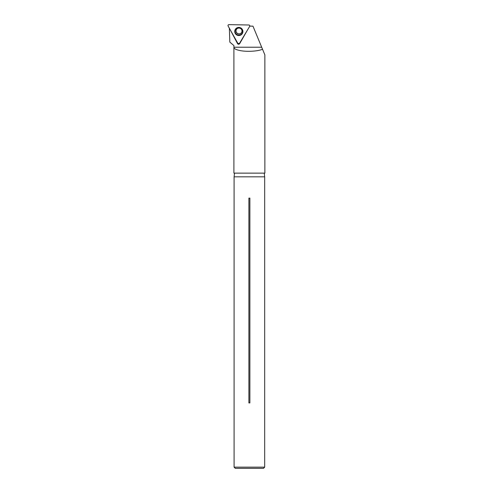 <?xml version="1.0" encoding="UTF-8"?>
<svg xmlns="http://www.w3.org/2000/svg" width="493" height="493" viewBox="0 0 493 493"><rect width="100%" height="100%" fill="white"/><g stroke="black" fill="none" stroke-linecap="round" stroke-linejoin="round"><path stroke-width="0.74" d="M247.221 30.48L239.66 43.661C238.939 44.475 238.23 44.462 237.54 43.63L230.342 29.999M249.766 26.117L252.971 26.172L261.691 47.229L233.91 47.229L233.91 45.584L229.83 42.115L229.344 28.107M252.964 26.16L249.766 26.104M262.522 49.232L264.87 54.896L264.87 173.135L233.904 173.135L233.904 47.316C233.953 48.351 235.223 49.245 237.712 50.009L239.518 50.459C246.34 51.987 257.931 51.364 262.522 49.232L261.691 47.229M264.254 173.135L264.686 176.827L234.089 176.827L234.52 173.135M264.686 467.148L263.484 468.35L235.29 468.35L234.089 467.148L264.686 467.148L264.686 176.827M248.891 198.124L248.891 402.935L249.883 402.935L249.883 198.124L248.891 198.124M236.209 29.876A3.013 2.995 -159.2 0 0 237.983 33.684A3.013 2.995 -159.2 0 0 241.835 32.014M248.836 24.995L228.98 24.65A0.955 0.949 -159.2 0 0 228.13 26.061L237.829 43.353A0.955 0.949 -159.2 0 0 239.487 43.384L249.643 26.437A0.955 0.949 -159.2 0 0 248.836 24.995M235.315 29.389A4.08 4.055 -159.2 0 0 236.732 34.96A4.08 4.055 -159.2 0 0 242.698 30.233A4.08 4.055 -159.2 0 0 235.315 29.389M239.487 43.384L249.643 26.437C249.908 25.661 249.637 25.18 248.836 24.995L228.98 24.65C228.173 24.81 227.889 25.279 228.13 26.061L237.829 43.353L239.66 43.661M242.679 30.184A3.999 3.975 20.8 0 1 236.055 34.171A3.999 3.975 20.8 0 1 236.788 27.947M242.168 33.253A3.815 3.796 -159.2 0 0 238.939 27.503A3.815 3.796 -159.2 0 0 235.562 33.136A3.815 3.796 -159.2 0 0 242.168 33.253M236.184 29.937C236.93 28.36 238.199 27.787 239.999 28.218C241.693 29.044 242.297 30.332 241.816 32.076A3.013 2.995 20.8 0 1 237.694 33.697A3.013 2.995 20.8 0 1 236.412 29.463M234.089 467.148L234.089 176.827"/></g></svg>
